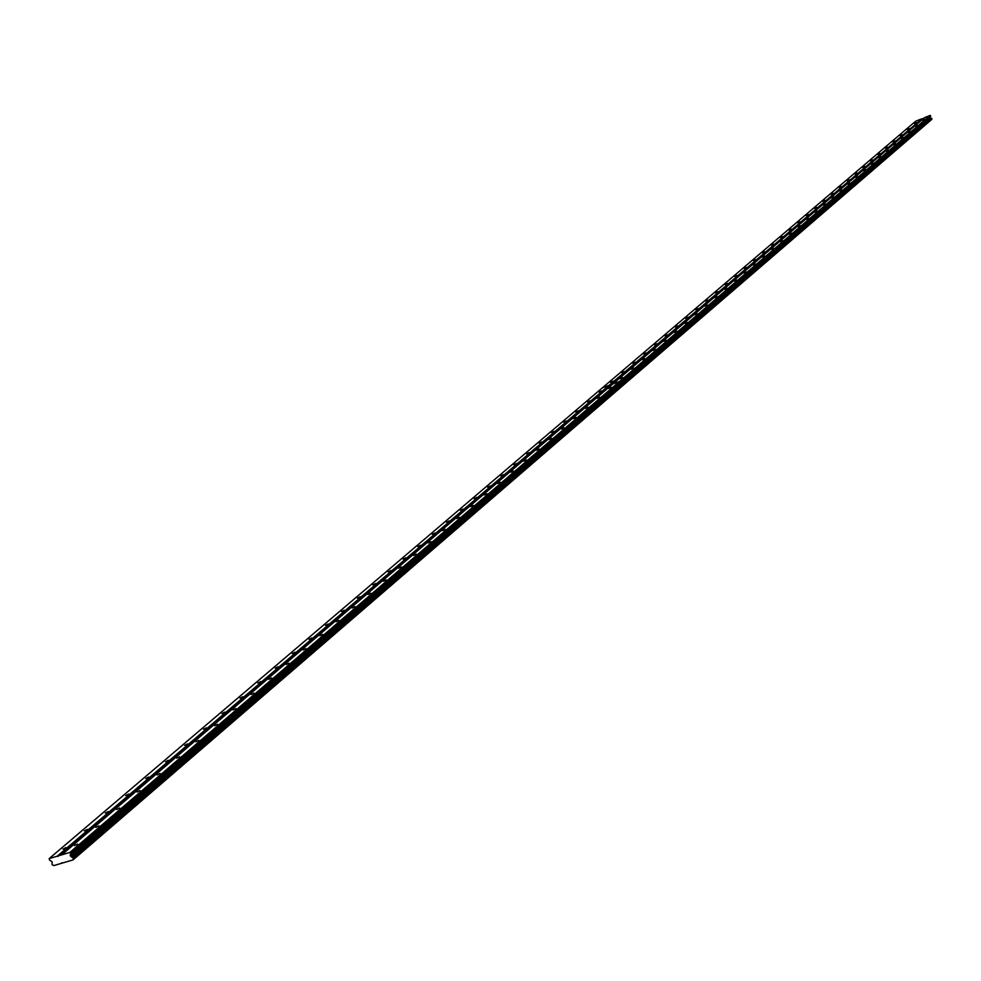 <?xml version="1.0" encoding="UTF-8"?>
<svg xmlns="http://www.w3.org/2000/svg" width="981" height="981" viewBox="0 0 981 981"><rect width="100%" height="100%" fill="white"/><g stroke="black" fill="none" stroke-linecap="round" stroke-linejoin="round"><path stroke-width="1.47" d="M601.586 390.892L599.072 392.044L601.586 390.892M589.998 400.775L587.472 401.928L589.998 400.775M578.226 410.806L575.688 411.983L578.226 410.806M566.258 421.008L563.707 422.186L566.258 421.008M554.093 431.382L551.53 432.572L554.093 431.382M541.733 441.928L539.158 443.118L541.733 441.928M529.164 452.646L526.564 453.847L529.164 452.646M516.374 463.535L513.774 464.761L516.374 463.535M503.376 474.62L500.751 475.846L503.376 474.62M490.157 485.902L487.52 487.128L490.157 485.902M476.705 497.367L474.056 498.606L476.705 497.367M463.02 509.029L460.359 510.292L463.02 509.029M449.102 520.911L446.416 522.174L449.102 520.911M434.926 532.99L432.229 534.265L434.926 532.99M420.506 545.289L417.783 546.576L420.506 545.289M405.815 557.809L403.081 559.109L405.815 557.809M390.867 570.562L388.12 571.874L390.867 570.562M375.637 583.548L372.866 584.86L375.637 583.548M360.125 596.767L357.342 598.103L360.125 596.767M344.319 610.243L341.523 611.58L344.319 610.243M328.218 623.977L325.41 625.326L328.218 623.977M311.811 637.957L308.99 639.33L311.811 637.957M295.085 652.218L292.24 653.604L295.085 652.218M278.04 666.761L275.183 668.147L278.04 666.761M260.652 681.587L257.782 682.984L260.652 681.587M242.92 696.694L240.026 698.116L242.92 696.694M224.833 712.12L221.927 713.555L224.833 712.12M206.39 727.853L203.459 729.3L206.39 727.853M187.555 743.905L184.612 745.364L187.555 743.905M168.34 760.287L165.372 761.771L168.34 760.287M148.72 777.026L145.74 778.509L148.72 777.026M128.683 794.095L125.691 795.603L128.683 794.095M108.229 811.545L105.212 813.065L108.229 811.545M87.321 829.374L84.292 830.907L87.321 829.374M65.972 847.584L62.919 849.129L65.972 847.584M909.24 128.572L907.143 129.517L909.24 128.572M902.066 134.691L899.957 135.636L902.066 134.691M894.807 140.884L892.698 141.828L894.807 140.884M887.462 147.15L885.328 148.106L887.462 147.15M880.006 153.49L877.872 154.458L880.006 153.49M872.465 159.928L870.319 160.896L872.465 159.928M864.825 166.439L862.667 167.408L864.825 166.439M857.087 173.036L854.917 174.017L857.087 173.036M849.252 179.719L847.069 180.7L849.252 179.719M841.306 186.5L839.111 187.481L841.306 186.5M833.249 193.367L831.042 194.361L833.249 193.367M825.095 200.32L822.875 201.326L825.095 200.32M816.817 207.371L814.586 208.377L816.817 207.371M808.43 214.52L806.198 215.538L808.43 214.52M799.932 221.767L797.688 222.785L799.932 221.767M791.324 229.113L789.055 230.143L791.324 229.113M782.58 236.568L780.312 237.586L782.58 236.568M773.727 244.122L771.434 245.152L773.727 244.122M764.739 251.774L762.445 252.816L764.739 251.774M755.628 259.548L753.322 260.59L755.628 259.548M746.394 267.421L744.064 268.475L746.394 267.421M737.013 275.416L734.683 276.47L737.013 275.416M727.51 283.521L725.155 284.588L727.51 283.521M717.859 291.749L715.492 292.829L717.859 291.749M708.061 300.1L705.695 301.179L708.061 300.1M698.129 308.574L695.737 309.665L698.129 308.574M688.037 317.17L685.645 318.273L688.037 317.17M677.81 325.9L675.394 327.004L677.81 325.9M667.411 334.766L664.983 335.87L667.411 334.766M656.865 343.767L654.425 344.871L656.865 343.767M646.148 352.902L643.695 354.018L646.148 352.902M635.271 362.173L632.794 363.301L635.271 362.173M624.21 371.603L621.733 372.731L624.21 371.603M612.99 381.168L610.489 382.308L612.99 381.168M916.315 122.539L914.231 123.483L916.315 122.539M611.286 387.311L608.76 388.464L611.286 387.311M599.747 397.182L597.221 398.347L599.747 397.182M588.024 407.213L585.473 408.39L588.024 407.213M576.105 417.416L573.554 418.593L576.105 417.416M564.001 427.777L561.426 428.967L564.001 427.777M551.69 438.311L549.102 439.513L551.69 438.311M539.17 449.028L536.57 450.242L539.17 449.028M526.441 459.93L523.829 461.144L526.441 459.93M513.492 471.003L510.868 472.229L513.492 471.003M500.335 482.272L497.686 483.51L500.335 482.272M486.932 493.737L484.271 494.988L486.932 493.737M473.308 505.399L470.622 506.662L473.308 505.399M459.439 517.269L456.741 518.544L459.439 517.269M445.325 529.36L442.615 530.635L445.325 529.36M430.953 541.659L428.231 542.947L430.953 541.659M416.324 554.179L413.577 555.479L416.324 554.179M401.425 566.932L398.666 568.232L401.425 566.932M386.256 579.918L383.485 581.23L386.256 579.918M370.793 593.137L368.01 594.474L370.793 593.137M355.061 606.614L352.253 607.962L355.061 606.614M339.009 620.348L336.189 621.709L339.009 620.348M322.663 634.339L319.831 635.713L322.663 634.339M305.998 648.6L303.141 649.986L305.998 648.6M289.003 663.144L286.133 664.542L289.003 663.144M271.676 677.969L268.794 679.379L271.676 677.969M254.005 693.101L251.111 694.523L254.005 693.101M235.98 708.527L233.061 709.962L235.98 708.527M217.598 724.272L214.655 725.719L217.598 724.272M198.824 740.336L195.869 741.795L198.824 740.336M179.67 756.731L176.69 758.215L179.67 756.731M160.111 773.469L157.119 774.965L160.111 773.469M140.136 790.563L137.119 792.072L140.136 790.563M119.731 808.025L116.702 809.558L119.731 808.025M98.885 825.867L95.844 827.412L98.885 825.867M77.585 844.101L74.531 845.659L77.585 844.101M917.419 125.286L915.31 126.23L917.419 125.286M910.282 131.393L908.173 132.337L910.282 131.393M903.072 137.573L900.95 138.517L903.072 137.573M895.751 143.827L893.617 144.783L895.751 143.827M888.345 150.167L886.211 151.135L888.345 150.167M880.852 156.592L878.694 157.561L880.852 156.592M873.249 163.091L871.079 164.06L873.249 163.091M865.549 169.676L863.378 170.657L865.549 169.676M857.75 176.359L855.555 177.34L857.75 176.359M849.84 183.128L847.645 184.109L849.84 183.128M841.833 189.983L839.626 190.976L841.833 189.983M833.715 196.923L831.496 197.929L833.715 196.923M825.487 203.974L823.255 204.98L825.487 203.974M817.148 211.111L814.904 212.117L817.148 211.111M808.687 218.346L806.431 219.364L808.687 218.346M800.116 225.679L797.847 226.709L800.116 225.679M791.422 233.122L789.141 234.152L791.422 233.122M782.617 240.664L780.324 241.706L782.617 240.664M773.678 248.316L771.373 249.358L773.678 248.316M764.604 256.078L762.286 257.132L764.604 256.078M755.407 263.95L753.077 265.005L755.407 263.95M746.087 271.933L743.745 273L746.087 271.933M736.621 280.039L734.266 281.106L736.621 280.039M727.019 288.255L724.652 289.334L727.019 288.255M717.27 296.593L714.891 297.672L717.27 296.593M707.387 305.054L704.983 306.146L707.387 305.054M697.344 313.65L694.94 314.742L697.344 313.65M687.154 322.369L684.738 323.472L687.154 322.369M676.804 331.222L674.376 332.338L676.804 331.222M666.307 340.211L663.855 341.327L666.307 340.211M655.639 349.346L653.187 350.462L655.639 349.346M644.811 358.617L642.334 359.745L644.811 358.617M633.812 368.034L631.323 369.175L633.812 368.034M622.628 377.599L620.127 378.74L622.628 377.599M924.458 119.265L922.361 120.197L924.458 119.265M49.148 858.608L602.322 387.863L609.029 385.386L57.217 856.205L49.148 858.608L49.614 860.141L52.165 861.87L52.054 864.604L53.796 865.585L73.06 859.896L73.403 858.277L70.73 856.352L70.105 855.211L70.963 853.789L69.859 852.44L57.217 856.205M609.029 385.386L921.625 119.106L57.756 856.511M921.282 118.959L915.653 121.227L602.371 387.851M609.078 385.337L602.383 387.814M73.06 859.896L931.95 118.836L73.072 857.664M61.141 863.415L61.962 862.704M921.625 119.106L923.82 118.223M61.742 854.856L612.782 384L619.514 381.511L69.859 852.44M70.963 853.789L930.724 116.175L70.105 855.211M70.73 856.352L930.331 117.843L931.19 118.211L72.103 857.124M930.724 116.175L930.098 115.415L924.445 117.683L612.818 383.988M930.331 117.843L930.025 117.168M73.219 859.16L931.742 119.424M619.514 381.511L930.098 115.415M930.429 115.562L70.399 852.747M619.931 381.707L620.311 382.492M620.372 382.443L619.98 381.658M931.668 118.431L72.901 857.566M619.563 381.462L612.843 383.951M73.367 858.436L931.913 118.946M73.403 858.277L931.95 118.836"/></g></svg>
